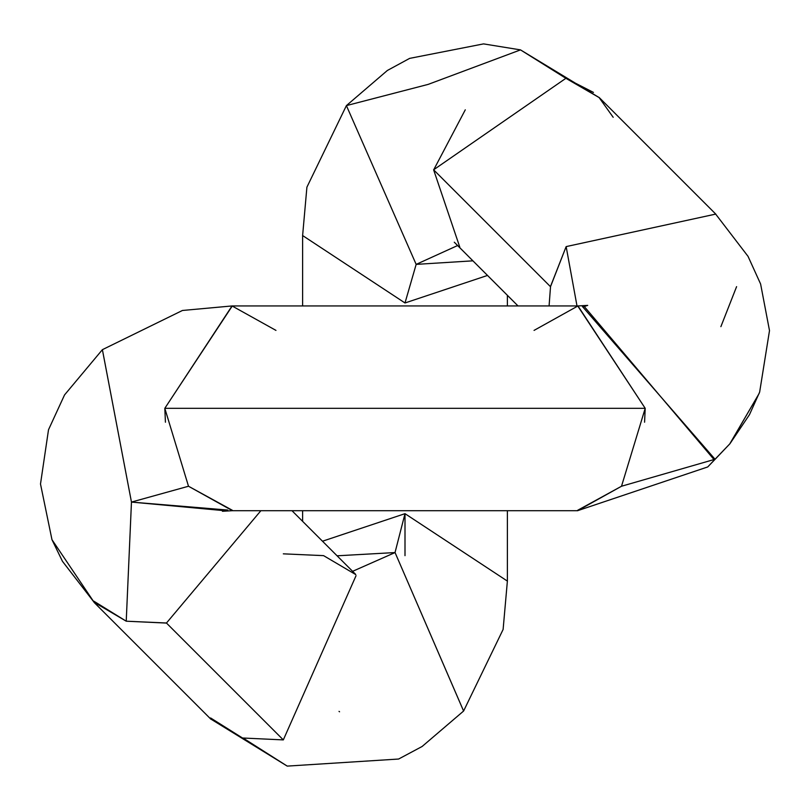 <?xml version="1.0" encoding="UTF-8"?>
<svg xmlns="http://www.w3.org/2000/svg" width="810" height="810" viewBox="0 0 810 810"><rect width="100%" height="100%" fill="white"/><g stroke="black" fill="none" stroke-linecap="round" stroke-linejoin="round"><path stroke-width="1.21" d="M577.601 510.32L621.513 486.243L645.206 408.321L164.805 408.321L188.497 486.243L232.409 510.32M405 513.672L507.384 581.094L405 513.672L322.501 541.212L405 513.672L395.027 552.562L405 513.672L405 555.67L405 513.672M487.509 275.43L405 302.97L416.158 264.384L457.62 245.531L416.158 264.384L346.407 105.604L416.158 264.384L405 302.97L302.616 235.548L405 302.97L487.509 275.43M736.594 286.639L720.88 326.663M593.467 92.411L565.886 78.307L520.506 49.886L565.886 78.307L433.613 169.806L550.435 286.639L433.613 169.806L459.776 247.101M165.432 422.212L164.815 408.321L232.045 305.947L182.442 310.473L102.384 349.677L131.463 502.078L102.394 349.667L64.537 394.936L48.509 429.756L40.5 484.005L51.972 539.683L62.471 561.34L94.102 602.265L126.228 621.199L131.463 502.078L188.497 486.243L131.463 502.078L227.752 510.057M182.442 310.473L231.994 305.947L182.442 310.473L102.394 349.667L182.442 310.473L232.045 305.947L182.442 310.473L102.394 349.667L182.442 310.473L232.045 305.947L182.442 310.473L102.394 349.667L182.442 310.473L232.045 305.947L182.442 310.473L102.394 349.667L182.442 310.473L232.045 305.947L182.442 310.473L102.394 349.667L182.442 310.473L231.994 305.947L182.442 310.473L102.394 349.667L182.442 310.473L232.045 305.947L182.442 310.473L231.994 305.947L182.442 310.473L102.394 349.667L182.442 310.473L232.045 305.947L275.967 330.399M583.666 305.795L714.41 460.019L729.931 443.738L715.038 459.25L621.513 486.243L715.038 459.25L582.4 306.504M534.043 330.399L577.965 305.947L645.195 408.321L644.578 422.212M729.648 444.093L759.122 393.498L729.931 443.738L759.122 393.498L729.931 443.738L759.122 393.498L729.931 443.738L759.122 393.498L729.931 443.738L759.122 393.498L729.931 443.738L749.473 414.679L759.648 392.101L769.5 330.612L760.61 284.006L748.045 256.365L715.665 214.103L566.149 246.605L577.003 305.937L566.149 246.605L550.527 286.639L549.079 305.937M433.674 169.867L465.284 109.826M302.616 305.937L302.616 235.548L306.909 187.171L346.407 105.604L428.176 84.382L520.506 49.886L483.55 43.892L409.637 58.381L387.372 70.47L346.407 105.604L387.372 70.47L409.637 58.381L483.55 43.892L520.506 49.886L599.046 97.504L520.506 49.886L483.55 43.892L409.637 58.381L387.372 70.47L346.407 105.604L387.372 70.47L409.637 58.381L483.55 43.892L520.506 49.886L599.046 97.504L520.506 49.886L483.55 43.892L409.637 58.381L387.372 70.47L346.407 105.604L387.372 70.47L409.637 58.381L483.55 43.892L520.506 49.886L599.046 97.504L520.506 49.886L483.55 43.892L409.637 58.381L387.372 70.47L346.407 105.604L387.372 70.47L409.637 58.381L483.55 43.892L520.506 49.886L599.046 97.504L520.506 49.886L483.55 43.892L409.637 58.381L387.372 70.47L346.407 105.604L387.372 70.47L409.637 58.381L483.55 43.892L520.506 49.886L599.046 97.504L520.506 49.886L483.55 43.892L409.637 58.381L387.372 70.47L346.407 105.604L387.372 70.47L409.637 58.381L483.55 43.892L520.506 49.886L599.046 97.504L520.506 49.886L483.55 43.892L409.637 58.381L387.372 70.47L346.407 105.604L387.372 70.47L409.637 58.381L483.55 43.892L520.506 49.886L599.046 97.504L520.506 49.886L483.55 43.892L409.637 58.381L387.372 70.47L346.407 105.604L387.372 70.47L409.637 58.381L483.55 43.892L520.506 49.886L599.046 97.504L520.506 49.886L483.55 43.892L409.637 58.381L387.372 70.47L346.407 105.604L387.372 70.47L409.637 58.381L483.55 43.892L520.506 49.886L599.046 97.504L520.506 49.886L483.55 43.892L409.637 58.381L387.372 70.47L346.407 105.604L387.372 70.47L409.637 58.381L483.55 43.892L520.506 49.886L599.046 97.504L520.506 49.886L483.55 43.892L409.637 58.381L387.372 70.47L346.407 105.604L387.372 70.47L409.637 58.381L483.55 43.892L520.506 49.886L599.046 97.504L520.506 49.886L483.55 43.892L409.637 58.381L387.372 70.47L346.407 105.604L387.372 70.47L409.637 58.381L483.55 43.892L520.506 49.886L599.046 97.504L520.506 49.886L483.55 43.892L409.637 58.381L387.372 70.47L346.407 105.604L387.372 70.47L409.637 58.381L483.55 43.892L520.506 49.886L599.046 97.504L520.506 49.886L483.55 43.892L409.637 58.381L387.372 70.47L346.407 105.604L387.372 70.47L409.637 58.381L483.55 43.892L520.506 49.886L599.046 97.504L520.506 49.886L483.55 43.892L409.637 58.381L387.372 70.47L346.407 105.604L387.372 70.47L409.637 58.381L483.55 43.892L520.506 49.886L599.046 97.504L520.506 49.886L483.55 43.892L409.637 58.381L387.372 70.47L346.407 105.604L387.372 70.47L409.637 58.381L483.55 43.892L520.506 49.886L599.046 97.504M339.552 711.777L339.025 711.382L339.552 711.777M337.082 555.802L395.027 552.562L337.082 555.802M210.6 717.954L287.236 766.108L243.051 738.021L283.318 739.905L356.035 575.707M283.318 553.837L323.585 555.64L355.712 574.563M210.985 719.148L287.236 766.108L210.924 719.098L287.236 766.108L210.985 719.148L287.236 766.108L210.985 719.148L287.236 766.108L210.985 719.148L287.236 766.108L210.985 719.148L287.236 766.108L210.985 719.148L287.236 766.108L210.985 719.148L287.236 766.108L210.985 719.148L287.236 766.108L210.985 719.148L287.236 766.108L210.985 719.148L287.236 766.108L210.985 719.148L287.236 766.108L210.985 719.148L287.236 766.108L210.985 719.148L287.236 766.108L398.611 759.031L422.132 746.476L463.603 711.028L395.057 552.562L352.603 571.323L395.057 552.562L463.593 711.038L503.111 629.461L507.384 581.094L507.384 510.705M166.495 623.082L283.318 739.905L166.495 623.082L126.228 621.199L93.768 601.131M472.918 260.83L416.158 264.384L472.918 260.83M565.886 78.307L599.106 97.564L613.19 117.298M714.4 460.019L707.727 466.945L715.038 459.25M621.513 486.243L577.601 510.695L707.727 466.945L729.931 443.738M232.045 306.322L164.805 408.321L645.206 408.321L577.965 306.322M226.476 509.895L222.426 511.282L232.419 510.695L188.497 486.243M226.314 510.867L131.463 502.078L126.228 621.199L166.495 622.991L260.871 510.705M550.435 286.639L566.149 246.605M40.5 484.005L48.509 429.756L64.537 394.936L102.384 349.677L64.537 394.936L48.509 429.756L40.5 484.005L51.972 539.683L62.471 561.34L94.102 602.265L62.471 561.34L51.972 539.683L40.5 484.005L48.509 429.756L64.537 394.936L102.384 349.677L64.537 394.936L48.509 429.756L40.5 484.005L51.972 539.683L62.471 561.34L94.102 602.265L62.471 561.34L51.972 539.683L40.5 484.005L48.509 429.756L64.537 394.936L102.384 349.677L64.537 394.936L48.509 429.756L40.5 484.005L51.972 539.683L62.471 561.34L94.102 602.265L62.471 561.34L51.972 539.683L40.5 484.005L48.509 429.756L64.537 394.936L102.384 349.677L64.537 394.936L48.509 429.756L40.5 484.005L51.972 539.683L62.471 561.34L94.102 602.265L62.471 561.34L51.972 539.683L40.5 484.005L48.509 429.756L64.537 394.936L102.384 349.677L64.537 394.936L48.509 429.756L40.5 484.005L51.972 539.683L62.471 561.34L94.102 602.265L62.471 561.34L51.972 539.683L40.5 484.005L48.509 429.756L64.537 394.936L102.384 349.677L64.537 394.936L48.509 429.756L40.5 484.005L51.972 539.683L62.471 561.34L94.102 602.265L62.471 561.34L51.972 539.683L40.5 484.005L48.509 429.756L64.537 394.936L102.384 349.677L64.537 394.936L48.509 429.756L40.5 484.005L51.972 539.683L62.471 561.34L94.102 602.265L62.471 561.34L51.972 539.683L40.5 484.005L48.509 429.756L64.537 394.936L102.384 349.677L64.537 394.936L48.509 429.756L40.5 484.005L51.972 539.683L62.471 561.34L94.102 602.265L62.471 561.34L51.972 539.683L40.5 484.005L48.509 429.756L64.537 394.936M577.601 510.695L707.737 466.945M51.972 539.683L94.102 602.265L62.471 561.34L51.972 539.683L40.5 484.005L48.509 429.756L64.537 394.936L102.384 349.677L64.537 394.936L48.509 429.756L40.5 484.005L51.972 539.683L62.471 561.34L94.102 602.265L62.471 561.34L51.972 539.683L40.5 484.005L48.509 429.756L64.537 394.936L102.384 349.677L64.537 394.936L48.509 429.756L40.5 484.005L51.972 539.683L62.471 561.34L94.092 602.265L62.471 561.34L51.972 539.683L40.5 484.005L48.509 429.756L64.537 394.936L102.384 349.677L64.537 394.936L48.509 429.756L40.5 484.005L51.972 539.683L62.471 561.34L94.102 602.265L62.471 561.34L51.972 539.683L40.5 484.005L48.509 429.756L64.537 394.936L102.384 349.677L64.537 394.936L48.509 429.756L40.5 484.005L51.972 539.683L62.471 561.34L94.102 602.265L62.471 561.34L51.972 539.683L40.5 484.005L48.509 429.756L64.537 394.936L102.384 349.677L64.537 394.936L48.509 429.756L40.5 484.005L51.972 539.683L62.471 561.34L94.102 602.265L62.471 561.34L51.972 539.683L40.5 484.005L48.509 429.756L64.537 394.936L102.384 349.677L64.537 394.936L48.509 429.756L40.5 484.005L51.972 539.683L62.471 561.34L94.102 602.265L62.471 561.34L51.972 539.683L40.5 484.005L48.509 429.756L64.537 394.936L102.384 349.677L64.537 394.936L48.509 429.756L40.5 484.005L51.972 539.683L62.471 561.34L94.102 602.265M232.045 305.947L182.442 310.473L102.394 349.667L182.442 310.473L232.045 305.947L182.442 310.473L102.394 349.667L182.442 310.473L232.045 305.947L182.442 310.473L102.394 349.667L182.442 310.473L232.045 305.947L182.442 310.473L102.394 349.667L182.442 310.473L232.045 305.947L182.442 310.473L102.394 349.667L182.442 310.473L231.994 305.947L182.442 310.473L102.394 349.667L182.442 310.473L232.045 305.947L182.442 310.473L102.394 349.667L182.442 310.473L232.045 305.947M577.783 510.705L232.227 510.705M507.384 305.937L507.384 295.306M518.015 305.937L454.288 242.21M583.838 306.656L587.706 305.38L577.965 305.947M287.236 766.108L210.924 719.098M291.985 510.705L355.712 574.432M210.924 719.229L94.092 602.407M302.616 521.336L302.616 510.705M520.506 49.886L599.106 97.564M232.227 305.937L577.783 305.937M599.086 97.413L715.908 214.235"/></g></svg>
